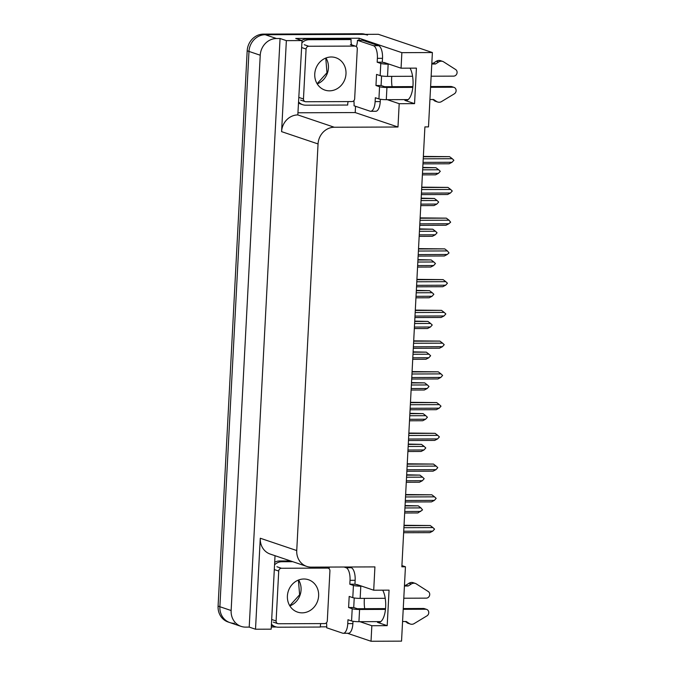 <?xml version="1.0" encoding="UTF-8"?>
<svg xmlns="http://www.w3.org/2000/svg" width="675" height="675" viewBox="0 0 675 675"><rect width="100%" height="100%" fill="white"/><g stroke="black" fill="none" stroke-linecap="round" stroke-linejoin="round"><path stroke-width="1.01" d="M364.399 598.371A17.921 7.265 -90.2 0 0 364.289 599.923A17.921 7.265 -90.2 0 0 364.719 608.698M392.082 86.687A17.921 7.265 89.8 0 1 391.652 77.912A17.921 7.265 89.8 0 1 391.762 76.359M410.054 68.158A17.921 7.265 89.8 0 1 412.729 88.172A17.921 7.265 89.8 0 1 405.877 100.541A17.921 7.265 89.8 0 1 404.882 100.381L414.56 103.646L399.195 103.705L397.98 127.01L334.285 127.246A16.799 15.213 108.7 0 0 318.052 143.944L296.738 550.547A16.799 15.213 108.7 0 0 306.728 566.409A16.799 15.213 108.7 0 0 311.234 567.135L374.92 566.899L373.705 590.203L357.269 584.651A17.921 7.265 -90.2 0 0 356.273 584.491A17.921 7.265 -90.2 0 0 355.877 584.516M234.368 623.312A16.799 15.213 -71.3 0 1 229.863 622.586A16.799 15.213 -71.3 0 1 219.881 606.724L248.982 51.427A16.799 15.213 -71.3 0 1 265.216 34.72L378.371 34.298L432.388 52.54L401.87 52.658L359.108 38.213L358.999 40.306M326.734 626.813L320.347 626.839M276.379 626.999L271.291 627.016M355.539 106.287L355.21 112.565L298.24 112.776M334.285 127.246L297.818 114.927L302.02 40.576L295.726 38.45L359.108 38.213M296.738 550.547L260.28 538.237L255.513 629.227L271.181 629.176L275.029 555.702M260.28 538.237A16.799 15.213 108.7 0 0 270.262 554.091L306.728 566.409M297.818 114.927A16.799 15.213 108.7 0 0 281.585 131.633L286.36 40.635L280.058 38.509L249.21 627.1L245.624 627.117A16.799 15.213 -71.3 0 1 241.118 626.392A16.799 15.213 -71.3 0 1 231.137 610.529L260.238 55.223A16.799 15.213 -71.3 0 1 276.472 38.526L280.058 38.509M302.02 40.576L286.36 40.635M359.91 621.683L371.841 625.717L371.022 641.25L401.541 641.14L405.439 566.789L401.92 565.599M371.022 641.25L347.431 633.285M255.513 629.227L249.21 627.1M405.439 566.789L401.853 566.798L424.904 126.908L428.49 126.892L432.388 52.54M397.98 127.01L355.21 112.565M401.87 52.658L401.06 68.192L384.623 62.64A17.921 7.265 -90.2 0 0 383.628 62.48A17.921 7.265 -90.2 0 0 383.24 62.505M387.264 99.672L399.195 103.705M382.691 590.169A17.921 7.265 -90.2 0 1 385.374 610.183A17.921 7.265 -90.2 0 1 378.515 622.553A17.921 7.265 -90.2 0 1 377.519 622.392L387.197 625.658L389.062 590.144L373.705 590.203M387.197 625.658L371.841 625.717M414.56 103.646L416.416 68.133L401.06 68.192M241.118 626.392L229.863 622.586A16.799 15.213 -71.3 0 1 219.881 606.724L248.982 51.427A16.799 15.213 -71.3 0 1 265.216 34.72L363.007 34.358A16.799 15.213 -71.3 0 1 367.512 35.083M229.863 622.586L228.066 621.979A16.799 15.213 -71.3 0 1 218.084 606.116L247.185 50.819A16.799 15.213 -71.3 0 1 263.419 34.113L361.209 33.75A16.799 15.213 -71.3 0 1 365.31 34.349M404.941 507.963L420.947 507.904L422.55 509.895L417.884 512.949L404.671 513M420.761 511.447L404.747 511.507M405.067 505.55L418.255 505.853L405.042 505.896M420.947 507.904L418.255 505.853M404.03 525.285L430.237 525.538L404.013 525.631M403.903 527.698L432.928 527.588L430.237 525.538M432.928 527.588L434.548 529.124L432.743 531.141L403.718 531.242M432.743 531.141L429.865 532.642L403.642 532.735M406.544 477.217L422.558 477.157L424.178 478.702L422.373 480.71L419.496 482.212L406.282 482.262M422.373 480.71L406.358 480.769M406.671 474.803L419.867 475.107L406.654 475.158M422.558 477.157L419.867 475.107M408.156 446.479L424.17 446.42L425.79 447.964L423.984 449.972L421.107 451.474L407.894 451.524M423.984 449.972L407.97 450.031M408.282 444.066L421.478 444.369L408.265 444.42M424.17 446.42L421.478 444.369M409.767 415.741L425.782 415.682L427.402 417.226L425.596 419.234L422.719 420.736L409.506 420.787M425.596 419.234L409.582 419.293M409.894 413.328L423.09 413.632L409.877 413.682M425.782 415.682L423.09 413.632M405.641 494.539L431.848 494.8L405.624 494.893M405.515 496.952L434.54 496.851L431.848 494.8M434.54 496.851L436.16 498.386L434.354 500.394L405.329 500.504M434.354 500.394L431.477 501.896L405.253 501.998M407.253 463.801L433.46 464.062L407.236 464.155M407.126 466.214L436.151 466.104L433.46 464.062M436.151 466.104L437.771 467.648L435.966 469.657L406.941 469.766M435.966 469.657L433.08 471.158L406.865 471.26M408.864 433.063L435.071 433.316L408.848 433.417M408.738 435.476L437.763 435.367L435.071 433.316M437.763 435.367L439.383 436.911L437.577 438.919L408.552 439.028M437.577 438.919L434.692 440.421L408.468 440.522M410.476 402.325L436.674 402.578L410.451 402.68M410.349 404.738L439.374 404.629L436.674 402.578M439.374 404.629L440.994 406.173L439.189 408.181L410.164 408.291M439.189 408.181L436.303 409.683L410.079 409.776M377.182 62.21L382.303 62.193L382.506 58.312A11.205 4.539 89.8 0 0 378.591 45.689L362.61 40.297L357.488 40.314L373.469 45.706A11.205 4.539 89.8 0 1 377.384 58.328L377.182 62.21L380.784 63.425L380.143 75.634A5.603 0.7 3 0 0 387.517 76.376L412.585 76.283M431.148 76.216L453.625 76.132A3.578 3.24 -71.3 0 0 455.608 69.508L443.18 61.585A5.603 5.071 -71.3 0 0 442.792 61.442A5.603 5.071 -71.3 0 0 438.598 62.007L435.493 63.99L431.789 64.007M380.143 75.634L376.549 74.419L375.967 85.514L381.08 85.497L384.683 86.712L412.906 86.603M381.586 75.954L381.08 85.497M380.363 99.259L380.236 101.588A11.205 4.539 89.8 0 1 375.781 111.265L370.659 111.282A11.205 4.539 89.8 0 1 370.035 111.181L354.054 105.789A11.205 4.539 89.8 0 0 353.852 100.71M375.967 85.514L379.561 86.729L378.928 98.938L375.325 97.723L375.123 101.604A11.205 4.539 89.8 0 1 370.659 111.282M301.708 40.475A11.205 10.142 108.7 0 1 303.843 39.471A11.205 10.142 -71.3 0 1 306.906 38.964L348.891 38.804L351.143 39.563L309.158 39.724L306.906 38.964M301.902 42.837A11.205 10.142 -71.3 0 1 309.158 39.724M298.797 102.136A11.205 10.142 -71.3 0 0 302.721 104.709A11.205 10.142 -71.3 0 0 305.724 105.199L347.709 105.038A11.205 10.142 -71.3 0 1 348.131 101.588M298.747 103.165A11.205 10.142 108.7 0 0 300.476 103.95L302.721 104.709M351.658 44.871A11.205 10.142 -71.3 0 1 351.143 39.563M357.488 40.314A11.205 4.539 89.8 0 1 356.282 46.558M382.303 62.193L386.876 63.408M378.928 98.938A5.603 0.7 3 0 0 386.294 99.681L408.189 99.596M429.924 99.52L433.628 99.503L436.531 101.461L432.515 99.503M434.278 100.702A5.603 5.071 -71.3 0 0 435.392 101.25L437.645 102.009A5.603 5.071 -71.3 0 0 441.07 101.849L454.326 93.833A3.578 3.24 -71.3 0 0 453.043 87.227L430.566 87.311M412.83 87.379L386.935 87.472A5.603 0.7 -177 0 1 379.561 86.729M437.645 102.009A5.603 5.071 -71.3 0 1 436.531 101.461M430.608 86.543L450.79 86.468L453.043 87.227M453.997 87.379L451.752 86.619A3.578 3.24 108.7 0 0 450.79 86.468M389.129 64.167L388.159 64.167A5.603 0.7 -177 0 1 380.784 63.425M435.493 63.99L433.24 63.231L436.345 61.248A5.603 5.071 -71.3 0 1 440.547 60.683L442.792 61.442M431.831 63.239L433.24 63.231M344.022 567.017L346.115 567.717A11.205 4.539 89.8 0 1 350.03 580.34L349.827 584.221L353.43 585.436L352.789 597.645A5.603 0.7 3 0 0 360.163 598.388L385.223 598.295M403.793 598.227L426.262 598.143A3.578 3.24 -71.3 0 0 428.245 591.519L415.825 583.597A5.603 5.071 -71.3 0 0 415.437 583.453A5.603 5.071 -71.3 0 0 411.244 584.018L408.139 586.001L404.426 586.018M352.789 597.645L349.186 596.43L348.604 607.525L353.725 607.508L357.328 608.723L385.543 608.614M354.223 597.966L353.725 607.508M349.827 584.221L354.949 584.204L359.522 585.411M349.144 566.992L351.228 567.7A11.205 4.539 89.8 0 1 355.151 580.314L354.949 584.204M353.008 621.27L352.882 623.599A11.205 4.539 89.8 0 1 348.427 633.277L343.305 633.293A11.205 4.539 89.8 0 1 342.681 633.192L326.7 627.801A11.205 4.539 89.8 0 0 326.489 622.721M348.604 607.525L352.207 608.74L351.565 620.949L347.962 619.734L347.76 623.616A11.205 4.539 89.8 0 1 343.305 633.293M274.683 562.283A11.205 10.142 108.7 0 1 276.488 561.482A11.205 10.142 -71.3 0 1 279.551 560.976L290.512 560.933M274.548 564.848A11.205 10.142 -71.3 0 1 281.796 561.735L292.764 561.693M271.443 624.147A11.205 10.142 -71.3 0 0 275.366 626.721A11.205 10.142 -71.3 0 0 278.37 627.21L320.355 627.05A11.205 10.142 -71.3 0 1 320.768 623.59M271.384 625.168A11.205 10.142 108.7 0 0 273.113 625.961L275.366 626.721M329.408 567.067A11.205 4.539 89.8 0 1 328.927 568.569M351.565 620.949A5.603 0.7 3 0 0 358.94 621.692L380.835 621.608M402.57 621.523L406.274 621.515L409.177 623.472L405.152 621.515M406.924 622.713A5.603 5.071 -71.3 0 0 408.029 623.261L410.282 624.021A5.603 5.071 -71.3 0 0 413.716 623.86L426.971 615.845A3.578 3.24 -71.3 0 0 425.68 609.238L403.211 609.322M385.467 609.39L359.581 609.483A5.603 0.7 -177 0 1 352.207 608.74M410.282 624.021A5.603 5.071 -71.3 0 1 409.177 623.472M403.245 608.555L423.436 608.479L425.68 609.238M426.642 609.39L424.389 608.631A3.578 3.24 108.7 0 0 423.436 608.479M361.775 586.178L360.796 586.178A5.603 0.7 -177 0 1 353.43 585.436M408.139 586.001L405.886 585.242L408.991 583.259A5.603 5.071 -71.3 0 1 413.184 582.694L415.437 583.453M404.468 585.25L405.886 585.242M329.484 90.838A17.077 15.466 108.7 0 0 345.684 76.385A17.077 15.466 108.7 0 0 335.838 57.729A17.077 15.466 108.7 0 0 331.265 56.987A17.077 15.466 108.7 0 0 315.065 71.44A17.077 15.466 108.7 0 0 324.911 90.096A17.077 15.466 108.7 0 0 329.484 90.838M308.787 46.254A2.801 2.54 108.7 0 0 306.079 49.039L303.463 98.972A2.801 2.54 108.7 0 0 305.876 101.739L351.962 101.571A2.801 2.54 108.7 0 0 354.662 98.786L357.286 48.845A2.801 2.54 108.7 0 0 354.864 46.086L308.787 46.254L304.29 44.736M302.13 612.849A17.077 15.466 108.7 0 0 318.322 598.396A17.077 15.466 108.7 0 0 308.483 579.741A17.077 15.466 108.7 0 0 303.902 578.998A17.077 15.466 108.7 0 0 287.71 593.452A17.077 15.466 108.7 0 0 297.548 612.107A17.077 15.466 108.7 0 0 302.13 612.849M281.433 568.266A2.801 2.54 108.7 0 0 278.724 571.05L276.109 620.983A2.801 2.54 108.7 0 0 278.522 623.751L324.599 623.582A2.801 2.54 108.7 0 0 327.308 620.798L329.923 570.856A2.801 2.54 108.7 0 0 327.51 568.097L281.433 568.266L276.927 566.747M411.379 385.003L427.393 384.944L429.013 386.488L427.207 388.496L424.33 389.998L411.117 390.049M427.207 388.496L411.193 388.555M411.505 382.59L424.702 382.894L411.488 382.944M427.393 384.944L424.702 382.894M412.99 354.265L429.005 354.206L430.625 355.742L428.819 357.758L425.933 359.26L412.729 359.302M428.819 357.758L412.805 357.817M413.117 351.852L426.313 352.156L413.1 352.207M429.005 354.206L426.313 352.156M414.602 323.527L430.616 323.468L432.236 325.004L430.431 327.012L427.545 328.514L414.34 328.565M430.431 327.012L414.416 327.071M414.728 321.114L427.925 321.418L414.712 321.46M430.616 323.468L427.925 321.418M412.087 371.587L438.286 371.841L412.062 371.942M411.961 374.001L440.986 373.891L438.286 371.841M440.986 373.891L442.606 375.435L440.792 377.443L411.775 377.553M440.792 377.443L437.915 378.945L411.691 379.038M413.699 340.85L439.898 341.103L413.674 341.196M413.573 343.263L442.589 343.153L439.898 341.103M442.589 343.153L444.218 344.697L442.403 346.705L413.378 346.807M442.403 346.705L439.526 348.207L413.302 348.3M415.302 310.103L441.509 310.365L415.285 310.458M415.176 312.517L444.201 312.415L441.509 310.365M444.201 312.415L445.829 313.951L444.015 315.968L414.99 316.069M444.015 315.968L441.138 317.461L414.914 317.562M416.213 292.781L432.228 292.722L433.848 294.266L432.042 296.274L429.157 297.776L415.952 297.827M432.042 296.274L416.028 296.333M416.34 290.368L429.528 290.672L416.323 290.723M432.228 292.722L429.528 290.672M417.825 262.043L433.839 261.984L435.459 263.528L433.654 265.537L430.768 267.038L417.563 267.089M433.654 265.537L417.639 265.596M417.952 259.63L431.139 259.934L417.935 259.985M433.839 261.984L431.139 259.934M419.437 231.306L435.451 231.247L437.071 232.791L435.257 234.799L432.38 236.301L419.175 236.351M435.257 234.799L419.251 234.858M419.563 228.892L432.751 229.196L419.546 229.247M435.451 231.247L432.751 229.196M421.048 200.568L437.054 200.509L438.682 202.053L436.868 204.061L433.991 205.563L420.787 205.613M436.868 204.061L420.863 204.12M421.175 198.155L434.362 198.458L421.158 198.509M437.054 200.509L434.362 198.458M422.66 169.83L438.666 169.771L440.294 171.307L438.48 173.323L435.603 174.825L422.39 174.867M438.48 173.323L422.474 173.382M422.786 167.417L435.974 167.721L422.769 167.771M438.666 169.771L435.974 167.721M416.914 279.366L443.121 279.627L416.897 279.72M416.787 281.779L445.812 281.677L443.121 279.627M445.812 281.677L447.441 283.213L445.627 285.221L416.602 285.331M445.627 285.221L442.749 286.723L416.526 286.824M418.525 248.628L444.732 248.881L418.508 248.982M418.399 251.041L447.424 250.931L444.732 248.881M447.424 250.931L449.027 252.931L447.238 254.483L418.213 254.593M447.238 254.483L444.361 255.985L418.137 256.087M420.137 217.89L446.344 218.143L420.12 218.244M420.01 220.303L449.035 220.193L446.344 218.143M449.035 220.193L450.638 222.193L448.85 223.746L419.825 223.855M448.85 223.746L445.972 225.247L419.749 225.349M421.748 187.152L447.955 187.405L421.732 187.507M421.622 189.565L450.647 189.456L447.955 187.405M450.647 189.456L452.267 191L450.461 193.008L421.436 193.118M450.461 193.008L447.584 194.51L421.36 194.602M423.36 156.414L449.567 156.668L423.343 156.76M423.233 158.828L452.258 158.718L449.567 156.668M452.258 158.718L453.878 160.262L452.073 162.27L423.048 162.38M452.073 162.27L449.196 163.772L422.972 163.865M404.882 100.381L406.873 100.372M276.472 38.526L263.419 34.113M260.238 55.223L247.185 50.819M231.137 610.529L218.084 606.116M318.052 143.944L281.585 131.633M377.519 622.392L379.51 622.384M361.209 33.75L363.007 34.358M382.506 58.312L377.384 58.328M375.123 101.604L380.236 101.588M378.591 45.689L373.469 45.706M386.294 99.681L386.935 87.472M387.517 76.376L388.159 64.167M436.345 61.248L438.598 62.007M355.151 580.314L350.03 580.34M347.76 623.616L352.882 623.599M281.796 561.735L279.551 560.976M351.228 567.7L346.115 567.717M358.94 621.692L359.581 609.483M360.163 598.388L360.796 586.178M408.991 583.259L411.244 584.018M325.974 57.991A17.077 15.466 -71.3 0 1 317.216 83.903M306.079 49.039L301.657 47.545M303.463 98.972L299.042 97.478M354.864 46.086L350.367 44.567M298.612 580.002A17.077 15.466 -71.3 0 1 289.862 605.914M278.724 571.05L274.303 569.557M276.109 620.983L271.688 619.49M327.51 568.097L324.523 567.084M317.107 83.717L326.97 72.765L325.772 58.067M305.134 101.621L300.628 100.103M355.615 46.204L351.118 44.685M289.752 605.728L299.616 594.776L298.409 580.078M277.771 623.633L273.274 622.114M328.261 568.215L324.911 567.084"/></g></svg>
